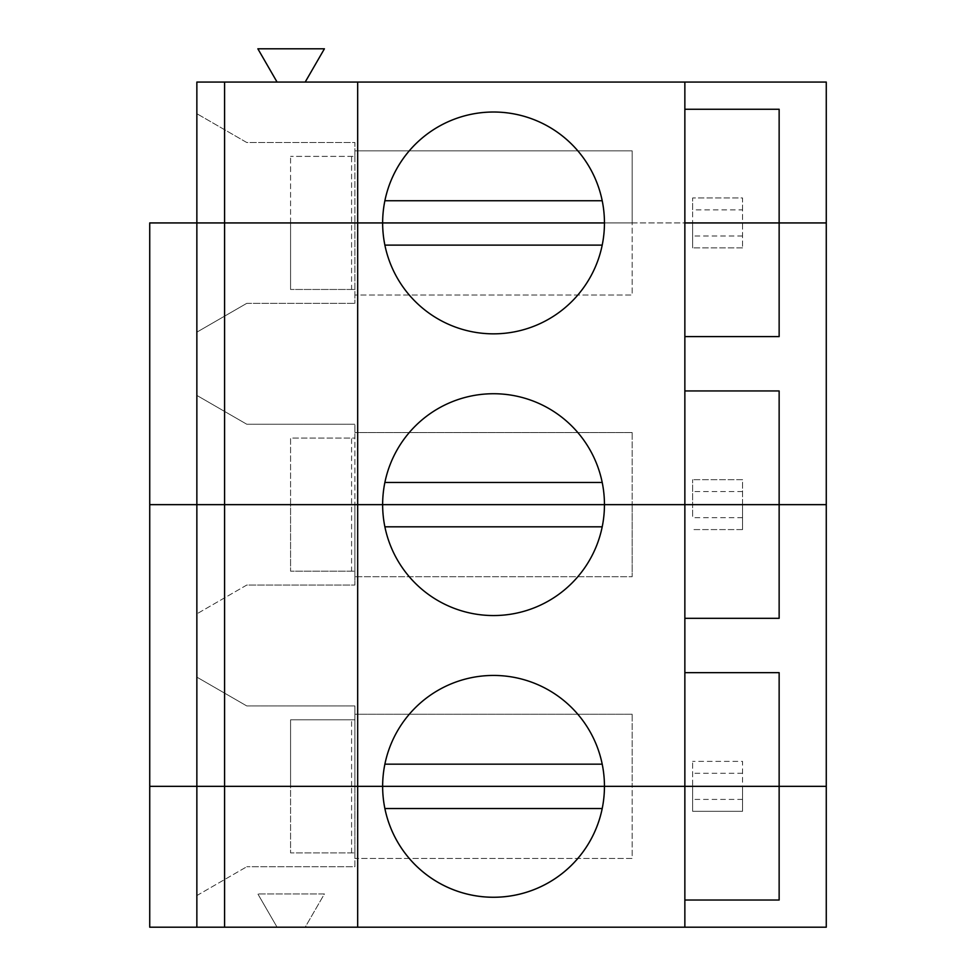 <?xml version="1.0" encoding="UTF-8"?>
<svg xmlns="http://www.w3.org/2000/svg" width="976" height="976" viewBox="0 0 976 976"><rect width="100%" height="100%" fill="white"/><g stroke="black" fill="none" stroke-linecap="round" stroke-linejoin="round"><path stroke-width="0.73" stroke-dasharray="4.88 3.66" d="M277.074 82.069L257.859 48.8L324.41 48.8L305.195 82.069L826.269 82.069L826.269 504.641L742.541 504.641L742.541 479.68L692.631 479.68L742.541 479.68L742.541 504.641L692.631 504.641L692.631 479.68L692.631 504.641L196.859 504.641L196.859 222.931L354.91 222.931L354.91 142.52L246.769 142.52L196.859 113.704L246.769 142.52L354.91 142.52L354.91 156.38L290.58 156.38L354.91 156.38L354.91 150.841L354.91 222.931L632.18 222.931L632.18 295.02L354.91 295.02L632.18 295.02L632.18 150.841L354.91 150.841L632.18 150.841L632.18 222.931L290.58 222.931L290.58 156.38L290.58 222.931L196.859 222.931L196.859 82.069L305.195 82.069M742.541 209.864L742.541 197.969L692.631 197.969L742.541 197.969L742.541 222.931L826.269 222.931L742.541 222.931L742.541 209.864L692.631 209.864L692.631 197.969L692.631 222.931L692.631 209.864M684.859 109.251L779.141 109.251L779.141 336.61L684.859 336.61L684.859 82.069M602.216 245.11A110.91 110.91 0 0 0 602.216 200.751L384.873 200.751A110.91 110.91 0 0 0 384.873 245.11L602.216 245.11A110.91 110.91 0 0 1 384.873 245.11M357.68 82.069L357.68 927.2M196.859 222.931L742.541 222.931L742.541 247.88L742.541 222.931L692.631 222.931L692.631 247.88L692.631 222.931L196.859 222.931L354.91 222.931L354.91 303.341L354.91 222.931L632.18 222.931L290.58 222.931L290.58 289.469L290.58 222.931L196.859 222.931L196.859 504.641L149.731 504.641L290.58 504.641L290.58 438.09L354.91 438.09L354.91 432.551L354.91 504.641L354.91 424.231L354.91 438.09L290.58 438.09L290.58 571.18L290.58 504.641L196.859 504.641L742.541 504.641L742.541 529.59L742.541 504.641L826.269 504.641L826.269 786.351L742.541 786.351L742.541 761.39L692.631 761.39L742.541 761.39L742.541 786.351L692.631 786.351L692.631 761.39L692.631 786.351L196.859 786.351L196.859 395.414L246.769 424.231L354.91 424.231L246.769 424.231L196.859 395.414L196.859 332.157L246.769 303.341L196.859 332.157L196.859 222.931L149.731 222.931L149.731 927.2L196.859 927.2L196.859 504.641L196.859 677.124L246.769 705.941L354.91 705.941L354.91 786.351L354.91 705.941L246.769 705.941L196.859 677.124L196.859 786.351L149.731 786.351L290.58 786.351L290.58 719.8L354.91 719.8L290.58 719.8L290.58 852.89L354.91 852.89L290.58 852.89L290.58 786.351L351.58 786.351L196.859 786.351L196.859 927.2L196.859 786.351L354.91 786.351L354.91 858.441L632.18 858.441L632.18 786.351L351.58 786.351L351.58 719.8M742.541 235.997L692.631 235.997M742.541 491.575L692.631 491.575M742.541 247.88L692.631 247.88L742.541 247.88M602.216 526.82A110.91 110.91 0 0 0 493.551 393.731A110.91 110.91 0 0 0 384.873 526.82L602.216 526.82A110.91 110.91 0 0 1 384.873 526.82M602.216 482.449L384.873 482.449M632.18 432.551L354.91 432.551L632.18 432.551L632.18 504.641L290.58 504.641L632.18 504.641L632.18 432.551M632.18 504.641L354.91 504.641L354.91 576.731L632.18 576.731L354.91 576.731L354.91 571.18L354.91 585.051L354.91 504.641L632.18 504.641L632.18 576.731L632.18 504.641M351.58 289.469L290.58 289.469L354.91 289.469L351.58 289.469L351.58 156.38M246.769 303.341L354.91 303.341L246.769 303.341M684.859 390.949L684.859 618.32L779.141 618.32L779.141 390.949L684.859 390.949L684.859 336.61M742.541 517.707L692.631 517.707L692.631 504.641L692.631 517.707M742.541 773.273L692.631 773.273M742.541 529.59L692.631 529.59L742.541 529.59M602.216 764.159A110.91 110.91 0 0 0 382.641 786.351A110.91 110.91 0 0 0 384.873 808.531L602.216 808.531A110.91 110.91 0 0 0 602.216 764.159L384.873 764.159M632.18 714.249L354.91 714.249L632.18 714.249L632.18 786.351L632.18 714.249M351.58 852.89L351.58 786.351L632.18 786.351L354.91 786.351L354.91 866.749L246.769 866.749L354.91 866.749L354.91 852.89L354.91 858.441L632.18 858.441L632.18 786.351L196.859 786.351L692.631 786.351L692.631 811.3L692.631 786.351L742.541 786.351L742.541 811.3L692.631 811.3L742.541 811.3L742.541 786.351L826.269 786.351L826.269 927.2L305.195 927.2L324.41 893.931L257.859 893.931L324.41 893.931L305.195 927.2L277.074 927.2L257.859 893.931L277.074 927.2L196.859 927.2M351.58 571.18L290.58 571.18L354.91 571.18L351.58 571.18L351.58 438.09M246.769 585.051L196.859 613.855L246.769 585.051L354.91 585.051L246.769 585.051M684.859 672.659L684.859 900.031L779.141 900.031L779.141 672.659L684.859 672.659L684.859 618.32M742.541 799.417L692.631 799.417M196.859 895.565L246.769 866.749L196.859 895.565M684.859 927.2L684.859 900.031"/><path stroke-width="1.46" d="M277.074 82.069L257.859 48.8L324.41 48.8L305.195 82.069M684.859 82.069L196.859 82.069L196.859 504.641L826.269 504.641L826.269 82.069L684.859 82.069L684.859 222.931L779.141 222.931L779.141 109.251L684.859 109.251M384.873 200.751A110.91 110.91 0 0 1 602.216 200.751L384.873 200.751M357.68 82.069L357.68 222.931L604.449 222.931A110.91 110.91 0 0 0 493.551 112.02A110.91 110.91 0 0 0 382.641 222.931A110.91 110.91 0 0 0 493.551 333.841A110.91 110.91 0 0 0 604.449 222.931L149.731 222.931L149.731 927.2L196.859 927.2L196.859 786.351L826.269 786.351L826.269 504.641L779.141 504.641L779.141 390.949L684.859 390.949M224.59 82.069L224.59 222.931L196.859 222.931M684.859 336.61L779.141 336.61L779.141 222.931L826.269 222.931L684.859 222.931L684.859 504.641L604.449 504.641A110.91 110.91 0 0 0 493.551 393.731A110.91 110.91 0 0 0 382.641 504.641L149.731 504.641L196.859 504.641L196.859 786.351L149.731 786.351L224.59 786.351L224.59 927.2L196.859 927.2M602.216 482.449L384.873 482.449M384.873 245.11L602.216 245.11M684.859 618.32L779.141 618.32L779.141 504.641L684.859 504.641L684.859 786.351L382.641 786.351A110.91 110.91 0 0 0 493.551 897.249A110.91 110.91 0 0 0 604.449 786.351A110.91 110.91 0 0 0 493.551 675.441A110.91 110.91 0 0 0 382.641 786.351L357.68 786.351L357.68 222.931L224.59 222.931L224.59 786.351L357.68 786.351L357.68 927.2L224.59 927.2M602.216 764.159L384.873 764.159M384.873 526.82L602.216 526.82M604.449 504.641L382.641 504.641A110.91 110.91 0 0 0 493.551 615.551A110.91 110.91 0 0 0 604.449 504.641M684.859 672.659L779.141 672.659L779.141 900.031L684.859 900.031M384.873 808.531A110.91 110.91 0 0 0 602.216 808.531L384.873 808.531M684.859 927.2L826.269 927.2L826.269 786.351L684.859 786.351L684.859 927.2L357.68 927.2"/></g></svg>
